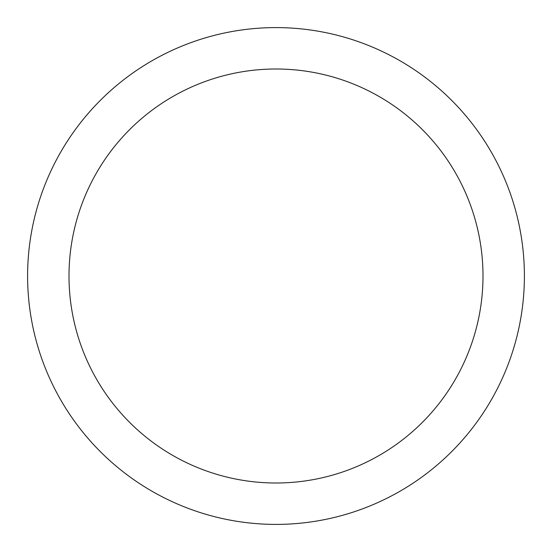 <?xml version="1.0" encoding="UTF-8"?>
<svg xmlns="http://www.w3.org/2000/svg" width="552" height="552" viewBox="0 0 552 552"><rect width="100%" height="100%" fill="white"/><g stroke="black" fill="none" stroke-linecap="round" stroke-linejoin="round"><path stroke-width="0.83" d="M276 483A207 207 0 0 0 483 276A207 207 0 0 0 276 69A207 207 0 0 0 69 276A207 207 0 0 0 276 483M276 524.4A248.4 248.4 0 0 0 524.4 276A248.4 248.4 0 0 0 276 27.6A248.4 248.4 0 0 0 27.6 276A248.4 248.4 0 0 0 276 524.4"/></g></svg>
